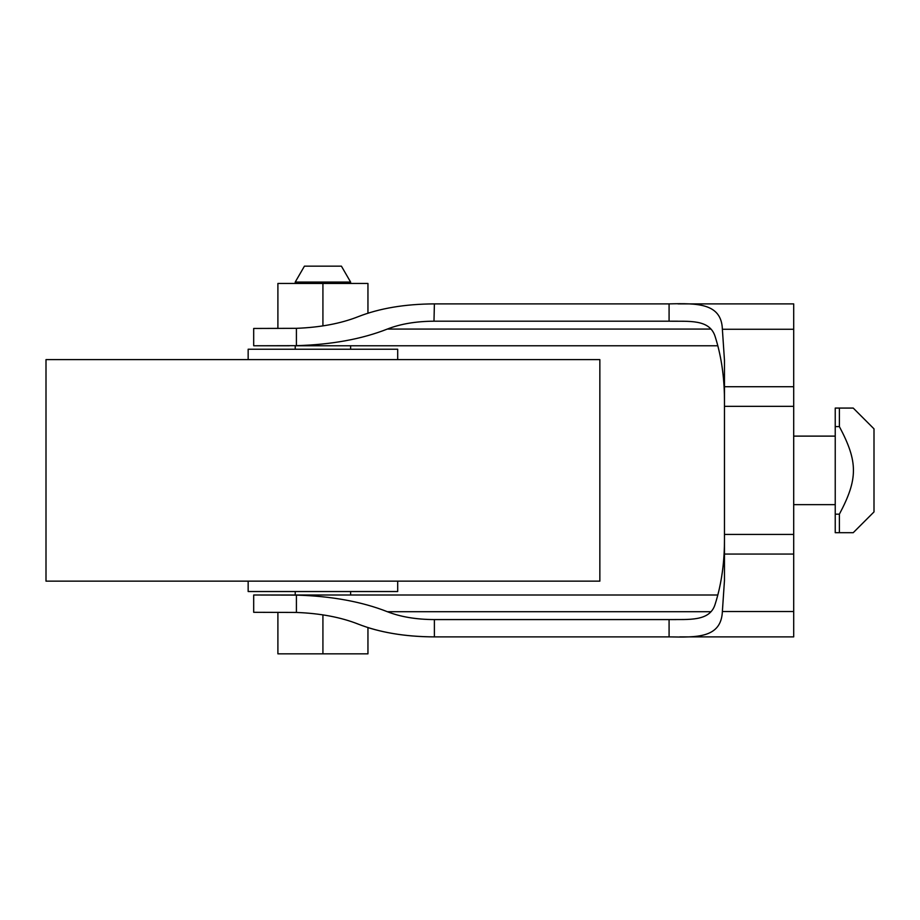 <?xml version="1.0" encoding="UTF-8"?>
<svg xmlns="http://www.w3.org/2000/svg" width="920" height="920" viewBox="0 0 920 920"><rect width="100%" height="100%" fill="white"/><g stroke="black" fill="none" stroke-linecap="round" stroke-linejoin="round"><path stroke-width="1.38" d="M46 359.616L46 581.153L599.851 581.153L599.851 359.616L46 359.616M397.693 359.616L397.693 349.232L248.158 349.232L248.158 359.616M248.158 581.153L248.158 591.537L397.693 591.537L397.693 581.153M724.466 539.81L724.396 546.503C723.821 567.352 720.762 586.5 715.219 603.969C710.067 621.862 688.585 619.275 669.081 619.574L433.987 619.574C415.989 619.459 400.441 616.837 387.354 611.708L710.976 611.708M670.312 619.574L675.993 619.574M434.389 303.887L433.987 321.195C415.989 321.31 400.441 323.932 387.354 329.061C361.847 339.112 331.522 344.655 296.412 345.667L296.412 328.325C320.263 327.405 340.872 323.518 358.214 316.664C379.477 308.338 404.731 304.072 433.987 303.887L669.081 303.887C696.865 303.232 721.498 302.933 722.372 329.256L724.466 360.306L724.466 580.462L722.372 611.512C721.211 638.296 696.578 637.376 669.081 636.881L433.987 636.881C404.731 636.697 379.477 632.431 358.214 624.105C340.872 617.251 320.263 613.364 296.412 612.444L296.412 595.102C331.522 596.114 361.847 601.657 387.354 611.708M793.695 303.887L678.017 303.887L793.695 303.887L793.695 636.881L679.754 636.881M874 511.922L853.231 532.691L839.385 532.691L839.385 514.165C858.119 478.94 858.119 461.828 839.385 426.604L839.385 408.077L853.231 408.077L874 428.846L874 511.922M350.612 282.072L341.412 266.156L304.44 266.156L295.228 282.072L350.612 282.072L350.612 283.464M295.228 283.464L295.228 282.072M277.897 612.306L277.897 653.844L367.954 653.844L367.954 627.601C387.515 633.684 409.526 636.778 433.987 636.881L669.898 636.881M434.389 321.195L669.081 321.195C688.494 321.597 709.803 318.665 715.219 336.8C720.762 354.269 723.821 373.416 724.396 394.266L724.466 400.959M677.626 321.195L670.094 321.195M295.228 349.232L295.228 345.77L717.83 345.77L350.612 345.77L350.612 349.232M350.612 591.537L350.612 594.998M295.228 594.998L295.228 591.537M839.385 514.165L835.233 514.165L835.233 532.691L839.385 532.691M835.233 514.165L835.233 426.604L839.385 426.604M835.233 426.604L835.233 408.077L839.385 408.077M367.954 313.168L367.954 283.464L277.897 283.464L277.897 328.463M322.92 653.844L322.92 614.87M724.396 546.503C723.948 563.672 721.751 579.841 717.83 594.998L253.69 594.998L253.69 612.306L296.412 612.444M434.389 619.574L434.389 636.881M296.412 328.325L253.69 328.463L253.69 345.77L296.412 345.667M322.92 325.898L322.92 283.464M296.412 595.102L253.69 594.998M289.409 345.77L253.69 345.77M722.372 329.256L793.695 329.256M793.695 611.512L722.372 611.512M710.976 329.061L387.354 329.061M793.695 386.71L724.466 386.71M793.695 406.341L724.466 406.341M793.695 534.428L724.466 534.428M793.695 554.058L724.466 554.058M669.081 303.887L669.081 321.195M669.081 636.881L669.081 619.574M793.695 436.114L835.233 436.114M793.695 504.654L835.233 504.654"/></g></svg>
